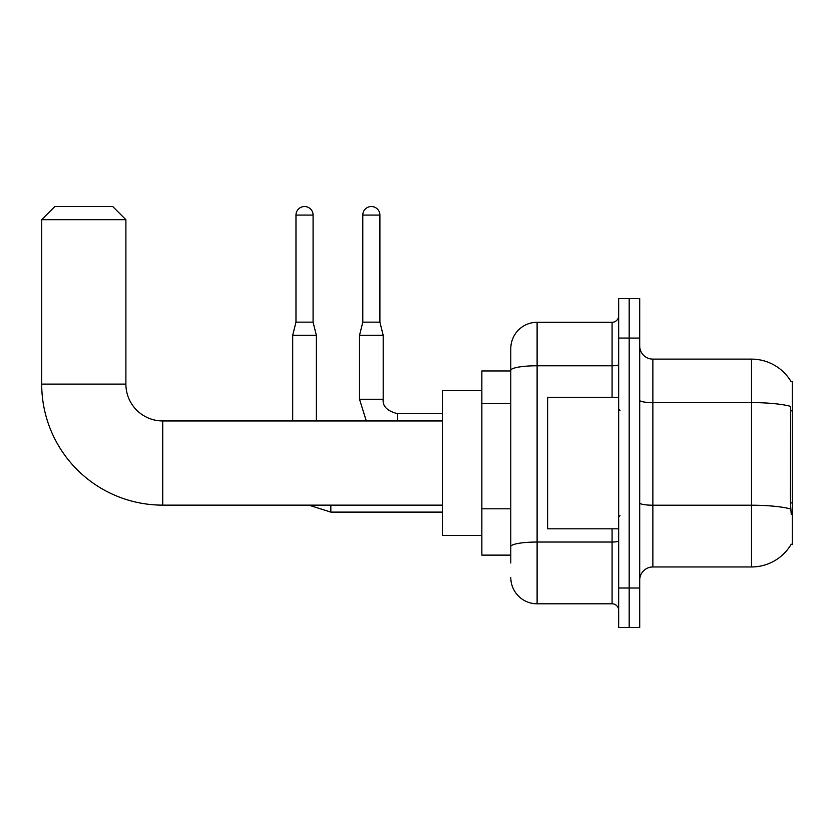 <?xml version="1.0" encoding="UTF-8"?>
<svg xmlns="http://www.w3.org/2000/svg" width="834" height="834" viewBox="0 0 834 834"><rect width="100%" height="100%" fill="white"/><g stroke="black" fill="none" stroke-linecap="round" stroke-linejoin="round"><path stroke-width="1.25" d="M652.866 566.964L751.517 566.964A46.037 46.037 0 0 0 791.237 544.206L792.3 544.602L792.3 381.482L791.101 381.649A46.037 46.037 0 0 0 751.517 359.12A46.037 46.037 0 0 1 791.007 381.482A46.037 46.037 0 0 0 751.517 359.12L652.866 359.12A13.156 13.156 0 0 1 639.709 345.964A13.156 13.156 0 0 0 652.866 359.12L652.866 566.964A13.156 13.156 0 0 0 639.709 580.12M510.794 563.013L510.794 370.338L510.794 370.963L481.854 370.963L481.854 555.121L510.794 555.121M629.18 588.012L629.18 627.47L639.709 627.47L639.709 588.012L629.18 588.012L629.18 627.47L618.661 627.47L618.661 588.012L629.18 588.012L629.18 338.072L629.18 588.012M618.661 588.012L618.661 298.614L629.18 298.614L629.18 338.072L629.18 298.614L639.709 298.614L639.709 588.012M791.237 514.349L790.392 502.912L790.58 406.367A46.037 7.996 180 0 0 751.517 402.603L751.517 359.12A46.037 46.037 0 0 1 791.101 381.649M612.083 397.265L612.083 365.772L537.106 365.772A26.313 4.566 180 0 0 510.794 370.338L510.794 348.591A26.313 26.313 0 0 1 537.106 322.289L537.106 603.795L612.083 603.795L612.083 528.819M537.106 322.289L612.083 322.289A6.578 6.578 0 0 0 618.661 315.711M510.794 395.681L510.794 348.591M510.794 551.18L510.794 516.694M618.661 610.373A6.578 6.578 0 0 0 612.083 603.795M537.106 603.795A26.313 26.313 0 0 1 510.794 577.482M618.661 397.265L547.625 397.265L547.625 528.819L618.661 528.819M442.385 505.133L162.724 505.133A121.024 121.024 0 0 1 41.7 384.109L41.7 219.686L54.856 206.53L112.736 206.53L125.892 219.686L41.7 219.686M162.724 505.133L162.724 420.951A36.832 36.832 0 0 1 125.892 384.109L125.892 219.686M481.854 390.687L442.385 390.687L442.385 535.386L481.854 535.386M313.084 322.153L295.976 322.153L295.976 215.078A8.548 8.548 0 0 1 304.525 206.53A8.548 8.548 0 0 1 313.084 215.078L313.084 322.153L316.367 335.31L316.367 420.951M292.692 420.951L292.692 335.31L316.367 335.31M379.908 322.153L362.8 322.153L362.8 215.078A8.548 8.548 0 0 1 371.349 206.53A8.548 8.548 0 0 1 379.908 215.078L379.908 322.153L383.192 335.31L383.192 399.246C382.399 406.262 387.216 411.079 397.662 413.716L397.662 420.951M442.385 413.716L397.662 413.716C387.216 411.079 382.399 406.262 383.192 399.246C382.399 406.262 387.216 411.079 397.662 413.716C387.216 411.079 382.399 406.262 383.192 399.246C382.399 406.262 387.216 411.079 397.662 413.716C387.216 411.079 382.399 406.262 383.192 399.246C382.399 406.262 387.216 411.079 397.662 413.716C387.216 411.079 382.399 406.262 383.192 399.246L359.517 399.246L359.517 335.31L383.192 335.31M792.3 410.828L790.392 410.828M792.3 502.912L790.392 502.912M510.794 403.573L481.854 403.573M510.794 508.803L481.854 508.803M751.517 566.964L751.517 402.603L652.866 402.603A13.156 2.283 0 0 1 639.709 400.32M790.726 509.011A46.037 7.996 180 0 0 751.517 505.206L652.866 505.206A13.156 2.283 -0 0 1 639.709 502.923M639.709 338.072L618.661 338.072M618.661 540.901A6.578 1.147 0 0 1 612.083 542.037L537.106 542.037A26.313 4.566 180 0 0 510.794 546.604M618.661 364.625A6.578 1.147 0 0 1 612.083 365.772L612.083 322.289M41.7 384.109L125.892 384.109M442.385 512.107L330.837 512.107L308.851 505.133L330.837 512.107L308.851 505.133L330.837 512.107L308.851 505.133L330.837 512.107L330.837 505.133M295.976 215.078L313.084 215.078M362.8 215.078L379.908 215.078M619.975 410.422L618.661 409.108M619.975 515.662L618.661 516.976M442.385 420.951L162.724 420.951M308.851 505.133L330.837 512.107M295.976 322.153L292.692 335.31M359.517 399.246L366.293 420.951L359.517 399.246M362.8 322.153L359.517 335.31"/></g></svg>
